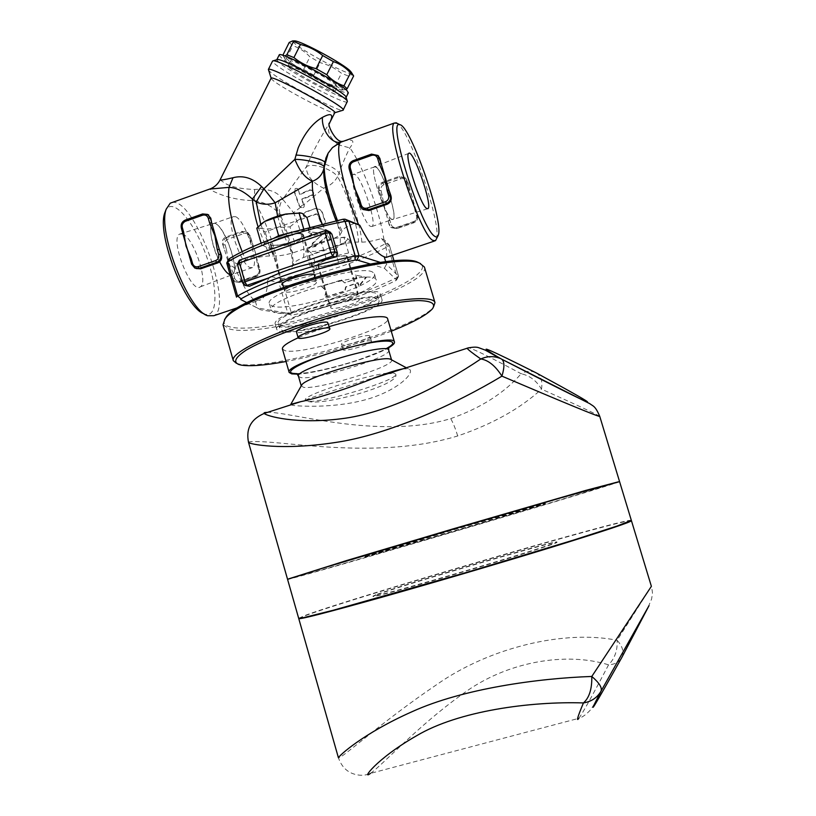 <?xml version="1.0" encoding="UTF-8"?>
<svg xmlns="http://www.w3.org/2000/svg" width="816" height="816" viewBox="0 0 816 816"><rect width="100%" height="100%" fill="white"/><g stroke="black" fill="none" stroke-linecap="round" stroke-linejoin="round"><path stroke-width="0.61" stroke-dasharray="4.08 3.06" d="M370.444 226.338L372.025 226.471C377.257 224.176 362.641 179.081 355.205 174.624L353.369 174.318C347.942 176.389 363.355 223.268 370.444 226.338M376.247 167.219C383.285 171.829 397.902 217.076 393.067 219.239C388.508 224.757 368.863 169.493 374.524 166.872L376.247 167.219M391.639 219.229L393.108 219.422C398.789 216.781 379.307 161.568 374.442 166.719C369.464 168.81 384.938 216.005 391.639 219.229M235.651 216.719C245.31 220.269 259.906 264.517 252.46 267.566L250.308 267.638C240.965 265.445 225.512 219.524 233.172 216.658L235.651 216.719M230.01 274.615L232.254 274.513C241.301 270.555 221.218 217.729 212.874 223.808C204.836 226.797 220.3 272.564 230.01 274.615M182.58 234.059L179.755 234.059C169.228 238.068 191.209 294.382 200.257 286.865C208.916 283.06 193.657 237.385 182.58 234.059M219.086 260.722C211.538 245.779 208.202 225.461 212.874 223.615L215.414 223.666C225.451 227.072 240.118 271.208 232.376 274.635L230.112 274.798M341.822 280.133L321.453 286.426L326.329 290.996L324.656 297.463L345.046 291.169L346.015 287.059L358.153 282.795L359.173 286.253L366.404 277.348L355.929 275.186L356.939 278.644L344.801 282.917L341.455 279.949L321.453 286.426M321.371 286.161L326.206 290.751L324.584 297.208L344.689 291.006L345.627 286.895L357.602 282.693L358.612 286.151L365.731 277.287L355.368 275.074L356.388 278.542L344.801 282.917M344.413 282.754L341.455 279.949M356.388 278.542L356.939 278.644M355.368 275.074L355.929 275.186M365.731 277.287L366.404 277.348M358.612 286.151L359.173 286.253M357.602 282.693L358.153 282.795M303.827 204.051L304.031 204.459C304.654 207.264 303.562 208.264 300.757 207.448L299.574 206.04L294.688 191.984C294.841 189.261 295.892 188.231 297.83 188.904L299.982 194.585L309.998 190.169L312.171 190.526C314.027 192.352 314.089 193.973 312.375 195.412L301.818 199.481L303.827 204.051L300.206 206.978M298.075 189.761L297.33 188.608C295.372 187.925 294.321 188.955 294.188 191.689L299.044 205.744L300.502 207.325C302.807 207.917 303.878 207.08 303.695 204.816L301.318 199.196L311.783 195.055C313.487 193.708 313.436 192.086 311.641 190.189L309.488 189.853L299.503 194.31L298.564 190.046M315.894 208.763L320.29 209.518L322.259 212.109L325.492 221.85C325.482 224.471 324.289 225.4 321.902 224.645L317.72 214.363L316.384 214.159L306.898 217.464L304.796 217.148C303.093 215.404 303.164 213.874 305 212.568L315.415 208.488L304.511 212.293C302.675 213.608 302.614 215.138 304.327 216.893L306.439 217.209L315.935 213.904L317.271 214.118L321.473 224.41C323.86 225.175 325.064 224.237 325.074 221.615L321.81 211.854L319.821 209.243L315.415 208.488M321.402 235.916L320.872 233.458L309.539 231.775C307.948 229.48 308.519 228.001 311.273 227.358L326.635 229.877C328.868 232.081 328.807 234.457 326.441 237.028L315.262 246.626L312.508 247.024L312.844 243.535L320.943 235.681L312.344 243.29L311.977 246.769L314.721 246.361L325.982 236.783C328.358 234.223 328.44 231.846 326.206 229.643L310.835 227.123C308.081 227.776 307.499 229.255 309.091 231.55L320.433 233.223L320.943 235.681M300.502 207.325L293.556 212.701L282.693 199.216L306.306 166.903L307.907 163.108C315.098 147.482 322.187 134.375 329.174 123.787L329.368 123.461C326.869 130.876 329.501 137.649 337.283 143.779M350.462 241.22L346.81 237.772L345.321 237.364L332.336 238.476L344.454 237.191L346.81 237.772C348.605 238.986 347.014 240.924 342.026 243.576L350.462 241.22L354.848 256.183L339.028 264.149L332.806 265.537L343.475 261.916C359.744 256.122 373.595 250.124 385.04 243.913L385.672 243.219L381.358 238.578C373.473 240.934 366.976 242.117 361.855 242.117L358.51 242.087C353.787 241.883 347.565 242.872 339.854 245.065C342.608 236.977 333.275 204.377 323.615 188.2C312.273 182.651 306.5 175.552 306.306 166.903C311.324 162.323 331.745 168.677 337.579 176.633C334.672 181.917 330.011 185.762 323.615 188.2L303.695 204.816M346.27 256.459L346.79 256.999C348.503 260.549 318.862 269.107 318.393 265.18C316.618 262.069 342.536 253.96 346.27 256.459M358.744 299.054C355.144 297.034 329.154 305.092 330.786 307.724C331.102 311.11 360.805 302.512 359.244 299.492L358.744 299.054M371.035 340.986C367.557 339.436 341.486 347.463 342.995 349.605C343.148 352.461 372.912 343.832 371.504 341.343L371.035 340.986M369.495 335.753L369.974 336.121C371.392 338.671 341.649 347.3 341.465 344.383C339.946 342.169 366.007 334.142 369.495 335.753M313.069 245.106L332.336 238.476L313.069 245.106L305.735 250.981L308.693 250.859C307.214 250.114 307.54 248.89 309.682 247.197L313.069 245.106M334.703 249.339L342.026 243.576L323.177 250.033L334.703 249.339L339.028 264.149M323.177 250.033C316.027 251.542 311.192 251.818 308.693 250.859L312.61 254.184L323.177 250.033M354.848 256.183L348.605 252.991L325.972 257.989L310.131 266.108L316.945 269.076L332.806 265.537L282.54 278.817L282.52 282.397L278.97 282.662L267.648 280.123C267.628 290.557 265.333 297.136 260.783 299.829L255.143 300.563C249.859 297.371 243.209 286.569 235.181 268.168L236.701 263.823L246.014 260.61C255.133 257.642 262.997 256.102 269.617 256L273.37 255.979C278.654 256.132 285.212 255.082 293.026 252.848L330.225 240.057C337.039 237.262 340.731 234.773 341.312 232.58L342.016 231.061C343.179 228.694 347.575 226.001 355.205 222.972M316.945 269.076L312.61 254.184M348.605 252.991L344.148 237.793M325.972 257.989L321.514 242.709M346.953 256.234C343.036 253.603 315.812 262.12 317.679 265.384C318.179 269.494 349.299 260.528 347.494 256.785L346.953 256.234M310.131 266.108L305.735 250.981M339.854 245.065L303.47 257.53C296.922 260.212 293.525 262.507 293.27 264.415L292.771 265.741C291.751 268.036 287.181 270.637 279.072 273.544L270.331 276.522L282.54 278.817M301.92 234.304L302.644 235.039C304.684 239.445 271.697 248.737 271.014 243.933C268.913 240.128 297.289 231.275 301.92 234.304M315.68 281.581C311.202 279.133 282.734 287.936 284.672 291.159C285.161 295.3 318.22 285.926 316.363 282.183L315.68 281.581M328.185 322.83C329.878 326.002 296.769 335.437 296.443 331.877M256.775 228.164L260.488 228.215L265.241 232.111L277.103 227.562C269.076 229.194 263.537 229.418 260.488 228.215C258.845 227.419 258.815 226.185 260.375 224.522M289.996 226.858L297.871 220.33L277.103 227.562L289.996 226.858L294.76 243.26L311.794 234.161L309.692 226.95M301.063 213.017L302.532 213.537C304.776 215.036 303.226 217.301 297.871 220.33L306.959 217.576M311.794 234.161L304.082 230.224L285.875 234.11M304.082 230.224L303.623 228.643M273.788 238.303L261.62 244.943L261.11 243.178M261.62 244.943L270.014 248.605L265.241 232.111M270.014 248.605L294.76 243.26M302.685 234.039C297.83 230.857 268.015 240.159 270.218 244.157C270.943 249.196 305.572 239.435 303.43 234.804L302.685 234.039M363.049 209.518L360.478 206.071L358.591 200.716M350.635 173.655L349.605 169.126C349.187 165.628 350.809 163.037 354.47 161.333L372.606 154.918L377.859 155.407M382.398 194.983L380.633 195.208L388.028 220.228L389.793 219.973L391.15 224.573L389.395 224.828L388.028 220.228L389.069 224.624L390.66 227.276L395.862 228.062L412.835 222.248C416.282 220.677 417.772 218.239 417.313 214.934L408.806 185.467L407.694 186.181L406.327 181.58C405.297 179.071 403.471 178.143 400.829 178.775L383.979 184.661C381.511 185.803 380.531 187.721 381.041 190.393L384.693 207.958L389.793 219.973M391.15 224.573C392.17 227.083 394.006 228.031 396.637 227.419L413.559 221.626C416.048 220.483 417.037 218.566 416.527 215.873L415.15 211.262L416.231 210.528L417.608 215.149C418.302 218.739 416.976 221.299 413.651 222.819L396.709 228.613L391.252 227.654L389.069 224.624M415.15 211.262L412.835 198.227L407.694 186.181M378.95 190.383L379.277 190.618C378.593 187.048 379.899 184.498 383.194 182.968L400.064 177.072L405.929 178.347L408.765 185.416L405.399 177.919L399.218 176.389L382.316 182.305C379.032 183.967 377.91 186.66 378.95 190.383L380.633 195.208L379.277 190.618L381.041 190.393M225.073 244.749L226.369 249.237L224.522 249.502L231.55 274.023L233.386 273.737L234.682 278.246L232.846 278.542L231.55 274.023L232.397 278.378L234.753 281.714L238.619 281.887L254.827 276.338C258.152 274.819 259.661 272.411 259.366 269.127L255.418 252.654L251.471 240.23L250.532 240.832L249.227 236.324C248.248 233.866 246.503 232.937 243.984 233.539L227.888 239.159C225.532 240.261 224.594 242.128 225.073 244.749L223.227 245.004C222.584 241.516 223.829 239.027 226.981 237.558L227.888 239.159M257.611 265.414L258.56 264.833L259.865 269.362L258.917 269.933L257.611 265.414L255.418 252.654L250.532 240.832M226.369 249.237L228.531 261.946L233.386 273.737M225.746 237.038L226.981 237.558L243.097 231.928L247.595 232.356L250.094 235.64L251.389 240.159L249.655 235.447L246.677 231.948L241.893 231.397L225.746 237.038C222.646 238.629 221.656 241.23 222.778 244.82L224.522 249.502L222.778 244.82M196.095 268.535L192.26 264.486L190.271 259.223M204.153 214.557L202.756 213.945L185.467 220.065C182.09 221.666 180.744 224.349 181.438 228.123L182.815 232.978L181.968 228.337C181.733 224.859 183.376 222.309 186.895 220.667L204.153 214.557L207.621 214.404M289.221 42.442L292.801 45.686C299.39 47.858 305.092 51.592 309.927 56.875L320.158 62.669C328.032 64.607 335.141 68.146 341.465 73.287L348.544 76.112C350.921 74.542 352.563 74.409 353.481 75.735M351.349 72.349C356.215 80.478 287.487 43.197 293.444 40.902M341.629 87.893C332.938 79.305 278.378 51.316 284.998 58.813C288.068 63.964 334.009 89.158 341.639 89.923C343.403 90.199 343.403 89.525 341.629 87.893M282.815 55.315L284.906 56.018M345.739 89.515L343.485 89.862L335.121 85.813C327.206 83.844 320.117 80.294 313.854 75.174L303.613 69.411C297.157 67.381 291.424 63.709 286.426 58.395L282.795 55.253M303.47 257.53C305.174 247.727 301.869 232.784 293.556 212.701C287.273 214.812 282.805 215.373 280.143 214.384L278.021 212.456C272.36 206.356 264.466 202.388 254.337 200.522C228.011 200.675 209.294 189.363 209.692 189.067M372.728 272.187C360.397 263.425 262.487 293.597 269.433 303.94L272.207 306.071C289.272 312.834 379.532 284.519 374.401 273.89L372.728 272.187M274.033 312.385L271.269 310.325C264.302 298.901 376.135 266.903 376.268 280.245C381.327 290.608 291.026 318.903 274.033 312.385M282.428 349.013L285.08 350.686C301.655 355.643 392.19 327.542 387.6 318.75M329.287 326.594C317.23 330.215 306.867 333.948 298.177 337.793M297.248 374.116C317.24 373.646 371.576 357.959 388.569 347.769M391.394 359.744L391.609 360.111C395.25 366.221 316.996 390.283 303.43 387.274L301.308 385.754M621.935 657.268L622.231 656.635C624.056 651.556 622.353 646.109 617.131 640.295L651.382 586.337C653.045 594.782 652.484 592.946 651.576 599.087L646.864 610.154L621.588 657.89M370.413 773.405C381.929 765.592 418.241 725.669 462.101 694.385C506.675 661.103 566.406 651.729 608.563 664.826C614.111 664.53 618.263 662.51 621.027 658.777L604.238 688.378L590.815 709.543C586.388 714.398 582.41 717.315 578.87 718.304L578.87 718.304C582.961 712.633 592.865 694.804 608.563 664.826C614.785 658.512 617.641 650.332 617.131 640.295C565.049 629.666 489.906 647.037 436.234 684.95C382.969 720.844 340.017 760.053 338.426 757.789C341.221 765.714 345.892 770.947 352.441 773.497C358.816 775.863 364.813 775.832 370.413 773.405L578.87 718.304M298.901 618.395L306.571 615.203C357.979 596.353 628.402 517.497 631.431 520.679M376.074 595.048L373.034 596.455C372.422 597.638 414.752 586.153 465.589 571.18C516.426 556.226 558.195 542.966 556.991 542.314C558.073 539.743 399.35 586.051 376.074 595.048M619.579 481.634C618.426 483.541 348.452 563.275 295.769 577.351L287.569 579.35M365.027 556.859L453.431 529.88L545.384 503.574C547.332 503.87 389.038 550.616 365.027 556.859M631.339 520.373C628.616 517.15 357.928 596.088 306.49 614.897L298.666 618.283M599.76 416.395L599.76 416.374C597.649 414.691 578.228 405.613 541.498 389.13C542.732 381.103 540.916 375.666 536.071 372.82M535.347 372.463C530.91 370.546 526.177 370.974 521.169 373.769C492.874 358.54 475.422 349.86 468.812 347.728M248.533 442.405L248.523 442.374C248.441 441.711 251.267 441.456 257.02 441.609C287.354 441.466 380.032 459.775 457.684 435.958C492.436 424.147 520.373 408.541 541.498 389.13C536.469 380.664 529.696 375.544 521.169 373.769C504.196 393.118 480.706 408.061 450.718 418.608C379.073 440.477 287.426 410.938 267.393 412.396M288.742 578.83L295.688 577.055C346.249 563.57 597.812 489.365 618.314 481.838M391.262 331.204C357.194 344.413 322.116 354.521 286.028 361.508M236.365 363.283L239.486 364.12C271.799 371.311 418.741 327.95 433.551 306.836L432.531 308.683M224.482 319.729C223.043 323.238 225.022 325.676 230.428 327.043C248.951 331.561 303.022 321.718 349.931 306.143C396.953 290.649 431.185 271.065 420.536 263.578M424.412 267.036C432.398 287.191 265.72 339.701 229.449 328.97L223.043 324.737M290.771 404.879L294.035 405.542C303.878 406.47 339.099 408.122 370.525 398.259C401.574 388.253 416.201 370.688 408.428 368.893L402.614 368.914M375.992 594.742L372.943 596.139C372.331 597.322 414.661 585.817 465.487 570.853C516.324 555.9 558.103 542.65 556.9 542.008C557.991 539.458 399.269 585.776 375.992 594.742M364.936 556.553L453.339 529.553L545.292 503.268C547.25 503.584 388.957 550.331 364.936 556.553M386.141 257.397C387.253 255.836 386.794 250.094 384.754 240.179L389.395 245.239L388.049 246.514C358.826 261.681 323.646 273.635 282.52 282.397L291.353 312.946C332.449 303.838 367.73 292.016 397.188 277.481L398.504 276.185L386.447 264.292L385.723 261.824M271.055 78.448L273.044 80.468C282.785 88.546 329.786 113.434 334.274 112.904L334.733 112.812M220.034 179.979L222.401 181.407C227.827 186.16 238.588 188.863 254.684 189.496C266.985 188.363 275.869 191.046 281.347 197.533L282.693 199.216C279.521 204.428 278.664 209.488 280.143 214.384C288.507 233.835 292.873 250.512 293.27 264.415M343.23 141.321C353.257 138.516 355.439 140.709 349.799 147.9C346.249 154.856 342.659 163.18 339.058 172.859L337.579 176.633C347.606 194.116 358.081 226.868 358.51 242.087M324.074 166.994L325.737 158.477M384.754 240.179L381.358 238.578M292.771 265.741C291.761 250.226 286.844 232.458 278.021 212.456C276.736 207.713 277.838 202.735 281.347 197.533M254.684 189.496L254.337 200.522C267.546 224.594 275.788 248.931 279.072 273.544M361.855 242.117C360.58 224.706 349.493 190.964 339.058 172.859C333.316 165.209 313.211 158.916 307.907 163.108M383.928 239.792C380.389 212.905 362.426 164.189 349.799 147.9L339.283 145.034M324.717 162.517L324.564 163.363M276.777 59.731L278.858 62.414C289.904 72.196 344.474 100.796 345.964 97.583L346.045 97.155M347.29 101.867C345.709 105.233 286.916 74.429 274.859 63.903L272.503 61.18M268.301 69.829L270.657 72.277C282.163 81.988 336.967 111.017 342.475 110.333M270.331 276.522L267.648 280.123M172.166 202.49C194.31 197.207 234.294 306.887 213.863 315.71M207.662 315.741L205.397 314.221C218.413 317.75 217.821 285.62 205.255 252.909C192.984 220.045 172.309 196.768 165.699 210.518M436.448 239.017C442.058 225.502 410.305 131.315 397.27 123.379M247.513 286.212L246.095 284.325L240.71 265.567L242.291 261.212L263.915 251.736M300.268 239.18L327.461 231.805L329.858 231.979M370.372 264.027L384.387 268.26L386.447 264.292L380.603 262.466M229.041 259.019L236.701 263.823M235.181 268.168L226.766 263.099M384.387 268.26L396.515 279.919L395.852 280.551C367.241 294.627 332.948 306.102 292.995 314.976L260.916 309.876L247.075 302.767M357.663 292.771L358.183 293.25C359.846 296.494 328.675 305.51 328.318 301.879C326.573 299.044 353.869 290.567 357.663 292.771M314.701 276.481C311.498 280.622 287.977 287.283 283.019 285.447M240.669 299.472L257.244 307.897L255.143 300.563M260.916 309.876L257.244 307.897L287.824 313.293L291.353 312.946L292.995 314.976M279.123 55.09L281.234 57.661C292.23 67.575 346.82 96.186 348.361 92.84M342.169 88.709L348.544 76.112M335.121 85.813L341.465 73.287M313.854 75.174L320.158 62.669M303.613 69.411L309.927 56.875M286.426 58.395L292.801 45.686M387.355 373.82L394.414 373.289L395.77 374.279C400.605 384.887 321.667 406.521 307.459 401.227C320.892 403.747 399.228 379.746 395.729 374.126L394.414 373.289C384.53 369.434 300.533 394.924 305.378 400.258L307.459 401.227L305.459 400.523C302.644 399.534 356.663 383.449 382.102 375.085M278.062 326.359C294.902 332.306 385.285 304.093 380.399 294.29C380.47 281.612 268.556 313.681 275.339 324.442L278.062 326.359M279.551 331.52C296.341 337.253 386.753 309.06 381.929 299.482C382.061 287.028 270.127 319.127 276.838 329.654L279.551 331.52M280.898 325.421C296.657 331.072 382.072 304.419 377.42 295.188C377.42 283.244 272.014 313.456 278.368 323.615L280.898 325.421M282.387 330.572C298.095 336.029 383.54 309.397 378.94 300.37C379.022 288.65 273.574 318.883 279.868 328.817L282.387 330.572M336.335 85.241C330.092 79.07 291.057 58.517 290.363 61.037C287.028 62.761 335.906 89.576 337.365 86.853L336.335 85.241M333.917 90.025L334.958 91.606C333.56 94.228 284.672 67.442 287.956 65.831C288.609 63.403 327.634 83.946 333.917 90.025M299.574 206.04L299.044 205.744M304.031 204.459L303.46 204.143M309.998 190.169L309.488 189.853M312.375 195.412L311.783 195.055M315.262 246.626L314.721 246.361M372.606 154.918L371.617 154.122L353.44 160.558C349.891 162.231 348.483 164.995 349.217 168.851L349.605 169.126M353.44 160.558L354.47 161.333M382.316 182.305L383.979 184.661M399.218 176.389L400.829 178.775M407.102 180.571L406.327 181.58M396.637 227.419L396.79 228.623L395.862 228.062M413.559 221.626L413.722 222.829L412.835 222.248M416.527 215.873L417.313 214.934M241.893 231.397L243.984 233.539M249.655 235.447L250.175 235.722L249.227 236.324M234.682 278.246C235.651 280.714 237.395 281.653 239.914 281.071L239.945 282.295L235.732 282.05L232.397 278.378M239.914 281.071L256.071 275.533L256.112 276.757L239.822 282.295L238.619 281.887M259.366 269.127L259.794 269.29C260.447 272.809 259.182 275.298 256 276.767L254.827 276.338M256.071 275.533C258.458 274.441 259.406 272.575 258.917 269.933M190.352 259.437L192.26 264.486M185.467 220.065L186.895 220.667M181.968 228.337L181.438 228.123M296.871 373.687C314.18 374.014 366.955 359.275 385.591 348.973M298.472 376.319L300.604 377.492C314.262 380.837 392.425 356.755 388.722 350.278L388.722 350.268M457.684 435.958C455.491 428.696 453.166 422.912 450.718 418.608M395.852 280.551L397.188 277.481L388.049 246.514L385.04 243.913M242.158 251.654L246.014 260.61M258.029 226.787L269.617 256M260.692 224.257L273.37 255.979M277.644 216.179C281.622 230.897 286.753 243.127 293.026 252.848M323.891 168.28L323.972 167.678M336.019 220.636L341.312 232.58M337.416 220.351L342.016 231.061M322.085 223.768L330.225 240.057M240.71 265.567L237.558 264.384L242.974 283.254L246.095 284.325M261.436 252.674L239.68 260.202L242.291 261.212M327.461 231.805L325.268 230.632L303.093 238.292M327.287 230.622L325.125 230.591M239.496 260.171L237.558 264.384M242.791 283.101L245.361 285.478M385.672 243.219L389.324 245.126L392.333 255.296L389.395 245.239M394.026 261.028L398.504 276.185L396.515 279.919M229.143 259.284L226.981 263.344L236.579 296.83M291.23 315.16L287.824 313.293L278.97 282.662L280.765 278.95M372.025 226.471L393.067 219.239M374.524 166.872L353.369 174.318M408.683 153.398L374.442 166.719M427.441 208.835L393.108 219.422M252.46 267.566L232.254 274.513M212.874 223.808L233.172 216.658M179.755 234.059L212.874 223.615M200.257 286.865L232.376 274.635M366.17 277.328L365.282 277.195M300.757 207.448L300.196 207.142M312.171 190.526L311.641 190.189M312.508 247.024L311.977 246.769M346.79 256.999L359.244 299.492M318.393 265.18L330.786 307.724M342.995 349.605L341.465 344.383M371.504 341.343L369.974 336.121M344.454 237.191L345.321 237.364M309.682 247.197L308.978 247.88M271.014 243.933L282.438 283.427M283.54 287.263L284.672 291.159M302.644 235.039L314.119 274.472M314.864 277.042L316.363 282.183M362.804 209.335L362.11 208.886M409.112 186.456L407.439 180.866L405.399 177.919M415.956 209.447L417.649 215.189C418.333 218.77 417.027 221.32 413.722 222.829L396.79 228.623L390.66 227.276M252.001 241.893L250.175 235.722L246.677 231.948M258.08 262.925L259.865 269.362C260.528 272.84 259.274 275.308 256.112 276.757L239.945 282.295L234.753 281.714M195.983 268.484L194.84 268.097M341.639 89.923L343.485 89.862M284.998 58.813L282.907 55.508M269.433 303.94L271.269 310.325M374.401 273.89L376.268 280.245M388.661 347.106L386.998 347.983C386.743 348.932 377.196 352.92 358.357 359.938C338.201 366.578 316.883 371.515 305.867 372.861L296.83 373.595M238.68 364.466L236.813 363.446M406.276 367.741L408.428 368.893M330.47 121.227L329.368 123.461M323.819 168.626L324.085 167.147M324.074 167.158L324.86 161.833M334.274 112.904L334.805 112.73M239.047 307.193L260.783 299.829M434.459 241.036L435.499 240.689M438.304 235.141L437.682 236.436M398.565 276.287L394.057 261.028M396.494 280.112L398.463 276.593M270.218 244.157L281.938 284.672M303.43 234.804L315.2 275.247M317.679 265.384L328.318 301.879M347.494 256.785L358.183 293.25M275.339 324.442L276.838 329.654M380.399 294.29L381.929 299.482M278.368 323.615L279.868 328.817M377.42 295.188L378.94 300.37M334.958 91.606L337.365 86.853M287.956 65.831L290.363 61.037"/><path stroke-width="1.22" d="M426.574 208.427C420.311 204.826 404.185 155.305 408.683 153.398C412.967 148.349 433.031 206.183 427.931 208.682L426.574 208.427M230.112 274.798C226.828 273.472 223.156 268.78 219.086 260.722M329.225 328.144L329.878 328.624C331.541 331.714 298.421 341.17 298.126 337.681C296.351 335.039 324.911 326.278 329.225 328.144M298.126 337.681L296.443 331.877C294.658 329.154 323.197 320.392 327.532 322.33L329.878 328.624M260.375 224.522L264.629 221.483L256.775 228.164L261.11 243.178M309.692 226.95L306.959 217.576L302.532 213.537L300.441 212.986L285.916 214.037L264.629 221.483C270.422 218.362 277.511 215.873 285.916 214.037L301.063 213.017M343.23 141.321L340.894 142.157C334.121 145.197 343.577 190.148 358.632 224.675L345.005 219.178L343.087 219.239L278.644 235.651L273.727 218.678M303.623 228.643L299.176 213.353M278.644 235.651L273.788 238.303C255.398 245.055 240.659 251.797 229.571 258.539L229.041 259.019M285.875 234.11L273.788 238.303M358.591 200.716L350.625 173.737L351.767 172.972L350.299 168.004L349.166 168.779L350.635 173.655M350.299 168.004C349.748 165.107 350.809 163.037 353.471 161.782L371.668 155.336C374.513 154.642 376.492 155.652 377.604 158.355L379.083 163.343L381.001 163.129L389.038 190.271L387.131 190.516L388.61 195.514C389.171 198.431 388.1 200.512 385.407 201.756L367.129 208.09C364.283 208.763 362.304 207.743 361.202 205.03L359.744 200.053L358.591 200.787L360.06 205.683M379.083 163.343L384.632 176.378L387.131 190.516M361.202 205.03L360.06 205.765L362.11 208.886L367.996 209.906L386.254 203.582C389.844 201.929 391.262 199.155 390.527 195.269L389.038 190.271L390.864 195.514C391.986 199.543 390.762 202.46 387.202 204.245L368.985 210.548L363.049 209.518M377.859 155.407L379.879 158.426L381.001 163.129L377.941 155.479L371.515 154.102L353.44 160.558M190.271 259.223L183.294 235.273L182.702 232.876L183.661 232.234L182.274 227.368C181.754 224.543 182.764 222.523 185.303 221.32L185.467 220.065M185.303 221.32L202.613 215.2C205.326 214.537 207.203 215.536 208.253 218.188L209.651 223.064L211.67 222.809L219.28 249.37L217.26 249.655L218.668 254.541L220.677 254.255L219.28 249.37L221.177 254.449C222.391 258.325 221.32 261.12 217.964 262.834L200.634 268.831L196.095 268.535M191.209 258.723L190.24 259.345L191.627 264.221L194.84 268.097L191.627 264.221L192.596 263.599L191.209 258.723L185.987 245.973L183.661 232.234M189.577 257.264L190.352 259.437M209.651 223.064L214.904 235.844L217.26 249.655M207.621 214.404L210.783 218.158L211.67 222.809L210.273 217.933L207.59 214.394L202.603 213.935L202.613 215.2M353.481 75.735L350.503 72.93C345.709 67.555 339.997 63.781 333.387 61.608L322.708 55.539C316.108 50.174 308.703 46.492 300.482 44.492L292.638 40.922L289.221 42.442L282.815 55.315M293.444 40.902L294.811 40.871C302.338 41.483 343.76 64.015 350.207 70.972L351.349 72.349M284.906 56.018L286.855 54.754L293.903 57.579C300.441 62.924 307.826 66.616 316.088 68.666L326.767 74.695C331.745 80.101 337.477 83.813 343.964 85.833L347.137 88.76L345.739 89.515M343.964 85.833L350.503 72.93M347.137 88.76L353.634 75.959M326.767 74.695L333.387 61.608M316.088 68.666L322.708 55.539M293.903 57.579L300.482 44.492M286.855 54.754L293.393 41.728M388.569 347.769C392.812 345.331 394.771 343.434 394.465 342.088L387.6 318.75C387.151 314.027 358.979 317.618 329.287 326.594M298.177 337.793C287.181 342.791 281.928 346.535 282.428 349.013L289.18 372.453L291.761 373.891L297.248 374.116M394.465 342.088C395.189 331.612 283.03 363.926 289.18 372.453M301.308 385.754L301.849 384.805C306.592 376.819 382.204 355.001 390.415 359.224L391.394 359.744M370.413 773.405C361.141 780.637 375.289 759.308 416.701 735.685C458.541 710.777 530.961 701.219 583.44 702.933C589.264 697.833 592.049 689.01 591.794 676.454C537.856 678.31 463.029 688.643 412.519 711.491C362.437 733.676 338.283 756.452 338.426 757.789L298.758 618.599C300.043 619.487 327.308 612.49 380.552 597.598C432.439 582.991 501.891 562.54 553.003 546.822C605.207 530.686 631.349 521.965 631.431 520.679L651.382 586.337L591.794 676.454C599.26 682.819 602.341 687.715 601.025 691.172C597.2 697.721 591.345 701.638 583.44 702.933C577.595 716.927 576.065 722.058 578.87 718.304M621.588 657.89L621.935 657.268M287.569 579.35L321.096 568.65L453.278 529.207L559.766 498.178L619.579 481.634L631.339 520.373L616.886 526.096L572.455 540.427L466.038 572.567L333.05 610.307L302.512 617.896L298.666 618.283L287.569 579.35M536.071 372.82C572.781 392.72 589.846 402.451 587.265 401.982C581.318 399.769 552.758 385.478 501.575 359.122L501.809 359.264C504.553 361.651 504.594 367.282 501.932 376.145C566.732 403.757 599.352 417.17 599.76 416.374C595.129 405.532 593.15 406.317 589.825 403.696L501.575 359.122C470.2 340.853 488.896 349.095 536.071 372.82L535.347 372.463M402.614 368.914C395.913 370.189 386.366 373.259 373.973 378.124C349.605 387.967 315.894 398.789 300.89 401.625L264.149 413.447C266.608 415.997 295.616 424.534 341.19 418.761C387.212 413.345 442.996 384.683 480.797 358.969C487.244 356.123 493.578 355.898 499.78 358.295L485.296 350.135L478.472 347.616C476.187 346.841 472.382 347.024 467.078 348.187C467.905 349.574 472.474 353.165 480.797 358.969C488.356 360.131 495.404 365.854 501.932 376.145C456.521 403.502 388.538 434.938 334.611 442.609C281.234 450.656 249.247 444.179 248.523 442.374C245.779 428.777 250.981 419.138 264.149 413.447L264.149 413.447C263.599 412.743 264.68 412.386 267.393 412.396M468.812 347.728L373.973 378.124M618.314 481.838L585.592 490.447L453.176 528.86L346.82 560.48L288.742 578.83M286.028 361.508C265.241 365.323 250.339 366.527 241.312 365.119L238.68 364.466C232.948 361.906 235.538 357.071 246.473 349.962C263.027 340.221 294.964 327.746 330.256 317.455C365.619 307.448 399.126 301.124 418.21 300.594C431.174 300.818 435.948 303.511 432.531 308.683C427.023 314.894 413.263 322.402 391.262 331.204M433.551 306.836L434.979 302.634C433.582 294.229 385.56 299.503 329.715 315.588C273.829 331.582 229.877 352.767 233.294 360.652L236.365 363.283M420.536 263.578L417.935 262.324C395.026 249.818 239.129 294.341 226.012 317.291L224.482 319.729M233.294 360.652L223.043 324.737L224.92 319.148C238.16 295.963 396.719 250.665 419.832 263.313L424.412 267.036L434.979 302.634M300.89 401.625L290.812 404.318L290.771 404.879M209.692 189.067L229.021 187.364C236.569 187.69 244.361 191.597 252.399 199.104L256.224 201.97L260.692 224.257M330.47 121.227L334.733 112.812C339.823 111.68 272.442 74.909 271.116 78.142L268.372 69.431C269.994 65.402 349.238 108.763 343.057 110.211L334.805 112.73M329.552 123.063C334.009 114.291 331.643 112.394 322.442 117.371C312.732 122.941 304.654 133.09 298.217 147.829L294.841 159.355L263.905 188.802L261.538 186.507C252.705 177.99 243.199 175.073 233.009 177.735C224.839 179.632 220.534 180.346 220.085 179.887L220.034 179.979M325.737 158.477L328.175 153.122L332.469 147.594L341.21 141.953M277.644 216.179L275.186 202.807C268.556 204.949 262.232 204.673 256.224 201.97L263.905 188.802L275.186 202.807L312.579 181.193C317.863 179.204 321.453 175.624 323.32 170.462L323.891 168.28M233.009 177.735L229.021 187.364C227.032 202.266 231.407 223.696 242.158 251.654M261.538 186.507L252.399 199.104C252.929 206.856 254.806 216.087 258.029 226.787M324.074 166.994C324.115 163.945 306.367 159.334 294.841 159.355C299.605 171.156 305.51 178.429 312.579 181.193C311.406 190.189 314.578 204.388 322.085 223.768M339.283 145.034L337.283 143.779M341.017 142.025L340.456 142.157C331.806 144.33 321.392 129.948 322.442 117.371M295.902 155.081C307.52 155.356 324.829 159.803 324.717 162.517M272.503 61.18L273.268 60.802C279.725 59.66 348.157 97.226 347.381 101.408L346.045 97.155C346.678 93.136 283.529 58.436 277.44 59.517L276.777 59.731M347.381 101.408L343.169 109.997M239.047 307.193L213.863 315.71L207.662 315.741C188.506 310.804 157.345 231.52 166.219 209.151L170.228 203.184L172.166 202.49M165.699 210.518L164.812 212.792C156.376 234.08 185.834 308.999 204.112 313.783M434.908 236.385C421.495 229.857 386.386 117.973 399.881 124.705C410.672 125.695 443.884 221.758 438.304 235.141C437.713 237.119 436.58 237.538 434.908 236.385M358.632 224.675L359.785 225.247C369.087 243.596 377.237 254.133 384.244 256.836L386.141 257.397L434.459 241.036M397.27 123.379L394.475 122.992C384.407 126.551 419.842 234.671 432.837 240.383L435.499 240.689L437.682 236.436M329.858 231.979L331.908 234.141L337.457 253.113L337.232 255.347L335.223 257.02L310.468 263.67C295.239 267.056 281.316 271.81 268.719 277.919L249.482 286.253L245.361 285.478M263.915 251.736L300.268 239.18M385.723 261.824L384.244 256.836M380.603 262.466L359.05 255.755L355.235 255.979C313.324 264.17 261.926 281.765 237.609 296.004L236.579 296.83M236.518 297.126L226.766 263.099L227.827 261.885C251.879 246.891 303.103 229.061 345.066 221.34L348.901 221.207L359.785 225.247M348.901 221.207L345.005 219.178L348.901 221.207L359.05 255.755L356.98 259.978L370.372 264.027M247.075 302.767L240.669 299.472L241.118 298.809C264.761 285.07 314.497 268.076 355.072 260.1L356.98 259.978M283.019 285.447L281.938 284.672C279.878 281.194 309.774 271.942 314.486 274.594L315.2 275.247L314.701 276.481M346.096 97.318L348.361 92.84L346.933 90.545C338.12 81.641 280.153 51.092 279.235 54.866L279.123 55.09M382.102 375.085L387.355 373.82M353.471 161.782L353.328 160.538C349.819 162.19 348.422 164.944 349.166 168.779L351.033 175.236M371.668 155.336L371.515 154.102L378.563 155.989M377.604 158.355L379.879 158.426M359.744 200.053L354.236 187.027L351.767 172.972M368.985 210.548L367.129 208.09M387.202 204.245L385.407 201.756M390.864 195.514L388.61 195.514M181.438 228.123L182.274 227.368M208.253 218.188L210.783 218.158M194.84 268.097L199.226 268.352L198.217 266.638C195.514 267.271 193.637 266.261 192.596 263.599M200.634 268.831L199.226 268.352L216.607 262.334L215.608 260.61L198.217 266.638M217.964 262.834L216.607 262.334C220.024 260.743 221.381 258.05 220.677 254.255L221.177 254.449M218.668 254.541C219.188 257.397 218.168 259.417 215.608 260.61M385.591 348.973C404.216 339.323 384.754 338.079 348.167 347.759C311.62 357.286 281.347 371.749 293.189 373.422L296.871 373.687M388.661 347.106L388.722 350.268C389.354 341.557 293.362 369.22 298.472 376.319L296.83 373.595M601.025 691.172L649.026 605.625L621.792 657.533C595.343 704.8 584.276 723.466 601.025 691.172M323.972 167.678L323.707 169.616C323.462 181.652 327.563 198.655 336.019 220.636M324.564 163.363L324.268 165.505C323.993 178.347 328.369 196.636 337.416 220.351M249.482 286.253L246.901 285.365L268.719 277.919M244.902 281.836L239.465 262.915L325.258 233.315L330.847 252.44L244.902 281.836L242.791 283.101L244.565 285.202L246.901 285.365L244.902 281.836M337.457 253.113L334.876 251.828L329.297 232.744L331.908 234.141M310.468 263.67L332.704 256.081L334.866 257.122M325.125 230.591L325.258 233.315L329.297 232.744L327.287 230.622M332.704 256.081L334.876 251.828L330.847 252.44L332.704 256.081M237.558 264.384L239.465 262.915L239.496 260.171M394.057 261.028L392.363 255.286L394.026 261.028M343.087 219.239L345.066 221.34L355.235 255.979L355.072 260.1M229.571 258.539L227.827 261.885L237.609 296.004L241.118 298.809M282.438 283.427L283.54 287.263M314.119 274.472L314.864 277.042M299.237 212.741L300.441 212.986M362.11 208.886L360.06 205.765L358.183 199.492M183.294 235.273L181.325 228.021C180.622 224.298 181.948 221.646 185.303 220.065L202.603 213.935L208.661 214.873M294.811 40.871L292.638 40.922M351.135 72.022L353.532 75.817M298.472 376.319L301.237 385.886M388.722 350.278L391.527 359.815M248.533 442.405L287.477 579.034M599.76 416.395L619.477 481.318M226.012 317.291L224.92 319.148M417.935 262.324L419.832 263.313M301.849 384.805L290.812 404.318M390.415 359.224L406.276 367.741M271.116 78.142L220.085 179.887C217.933 184.039 214.751 186.997 210.528 188.771L170.228 203.184M323.819 168.626L328.175 153.122M329.368 123.461L329.746 122.941C326.012 122.512 335.886 143.881 343.006 141.25L340.456 142.157L332.479 147.584L340.894 142.157L394.475 122.992M324.86 161.833L328.165 153.143M277.44 59.517L273.268 60.802M272.615 60.955L268.372 69.431M164.812 212.792L166.219 209.151M399.881 124.705L395.923 122.696M330.633 232.397L328.093 231.03L325.033 230.622L297.962 239.975M265.985 251.022L239.394 260.212L237.364 264.221L242.791 283.101M229.112 258.907L226.909 262.619M276.828 59.67L279.235 54.866"/></g></svg>
